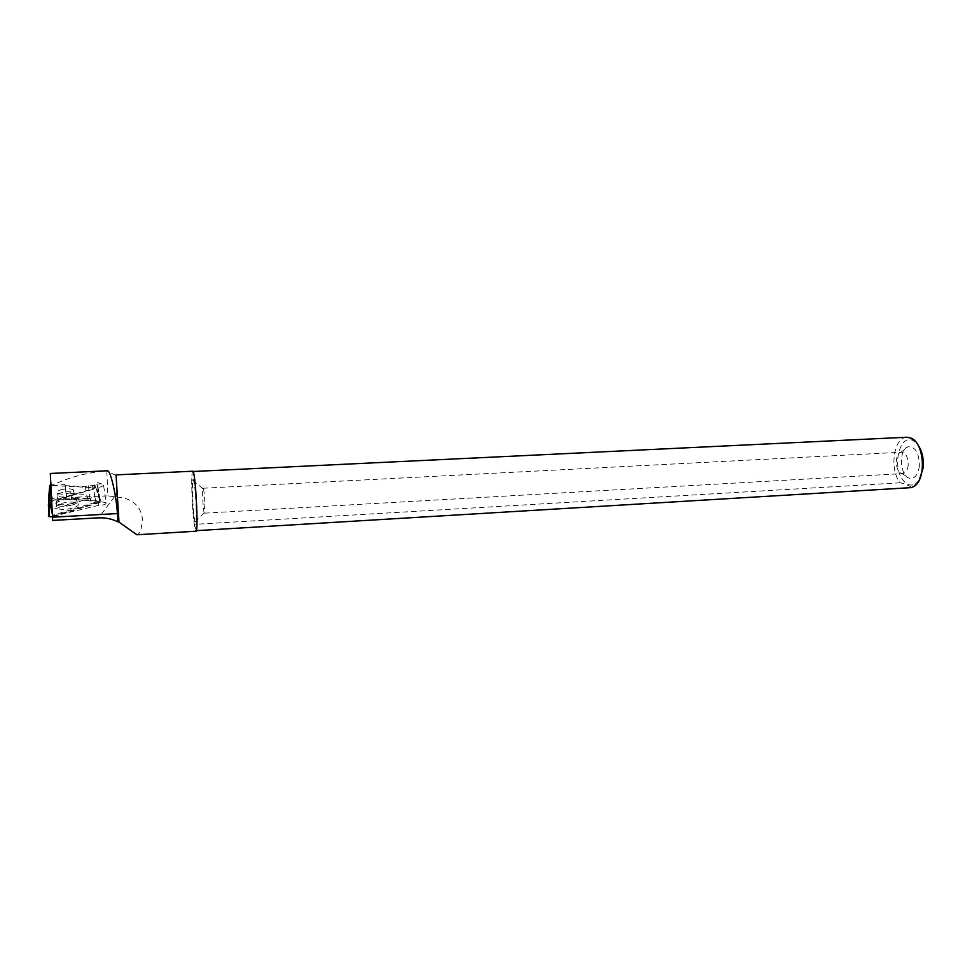 <?xml version="1.0" encoding="UTF-8"?>
<svg xmlns="http://www.w3.org/2000/svg" width="972" height="972" viewBox="0 0 972 972"><rect width="100%" height="100%" fill="white"/><g stroke="black" fill="none" stroke-linecap="round" stroke-linejoin="round"><path stroke-width="0.73" stroke-dasharray="4.86 3.65" d="M61.029 489.779C66.254 488.515 70.239 488.466 72.997 489.633C77.359 492.039 61.2 495.842 57.555 493.241C56.218 492.111 57.372 490.957 61.029 489.779M51.528 500.932L95.912 487.798L50.702 485.453M95.912 487.798L99.824 501.054L100.966 501.297L99.995 502.427L52.464 516.897L99.995 502.427L97.042 489.73L100.966 501.297M48.6 499.596L52.488 498.502L99.824 501.054M61.479 503.411C68.417 501.673 73.775 501.601 77.553 503.18C79.497 504.723 77.991 506.339 73.046 508.016C65.877 509.814 60.434 509.875 56.716 508.174C55.027 506.606 56.619 505.027 61.479 503.411M52.719 485.623L64.93 484.493L66.035 493.351L86.435 494.396L88.088 499.146L90.36 498.466L71.284 497.482L71.187 495.963L71.369 497.36L107.88 495.866L106.835 470.983C87.844 472.319 69.717 477.045 52.464 485.137L51.322 486.194L52.682 520.433M64.93 484.493L66.618 496.437L71.187 495.963M52.573 516.424L98.828 505.282C103.214 505.233 105.669 504.529 106.167 503.156L103.469 484.518L101.878 484.02C97.212 483.777 94.053 484.493 92.401 486.17L92.79 486.948C97.783 487.98 101.489 487.349 103.87 485.052L103.469 484.518M64.99 485.636L85.415 486.656L88.391 485.781L97.759 485.563L99.8 501.455L105.754 502.597M99.8 501.455L90.688 501.03L90.36 498.466M71.369 497.36L71.466 498.879L90.688 501.03M116.045 474.883L116.737 497.02L107.88 495.866M192.76 471.213C191.776 472.258 191.496 479.767 191.934 493.752C192.529 511.734 194.655 531.72 195.98 531.21M116.737 497.02L121.5 497.457C134.039 500.155 141.025 507.287 142.422 518.841C141.803 528.829 139.944 534.114 136.833 534.734M911.372 487.616C909.938 485.854 906.244 484.25 900.279 482.805C889.04 469.816 893.657 436.902 906.888 437.23M900.279 482.805L194.303 524.358C191.934 508.563 190.816 470.521 192.784 471.517C195.19 469.646 198.567 527.857 196.21 530.663L196.344 530.651M919.293 479.998L915.575 483.825C911.299 486.255 907.228 485.174 903.377 480.557C891.543 467.022 899.72 432.941 913.255 440.68L917.325 444.058M919.354 466.135C918.03 474.786 914.798 478.819 909.646 478.273C899.805 476.547 898.347 449.514 907.97 446.804C915.43 446.464 919.233 452.916 919.354 466.135M908.188 465.345C907.52 470.351 905.734 473.097 902.83 473.571L901.797 473.461C895.261 472.368 894.289 454.191 900.667 452.43L901.676 452.223C906.098 453.134 908.273 457.508 908.188 465.345M204.91 503.873L204.193 512.694C203.136 509.984 202.152 491.48 202.905 488.709L203.148 488.236C203.913 489.524 204.497 494.736 204.91 503.873M196.125 506.813C196.453 519.437 196.101 524.54 195.044 522.134C193.343 517.25 191.63 485.271 192.808 480.302C193.598 475.15 195.627 491.091 196.125 506.813M194.303 524.358L196.21 530.663M52.561 516.193L98.427 502.232L96.131 502.087L52.537 515.342M96.131 502.087L94.782 496.85L52.209 509.656M94.782 496.85L93.774 489.062L51.698 501.528M66.618 496.437L66.704 498.041L88.088 499.146M66.704 498.041L66.035 493.351M97.759 485.563L100.323 501.746M93.774 489.062L93.02 488.746C92.048 487.507 93.798 486.535 98.281 485.806M71.466 498.879L71.284 497.482M98.427 502.232L98.828 505.282M85.415 486.656L86.435 494.396M50.301 473.461L51.139 483.351L52.464 485.137M51.322 486.194L51.139 483.351M49.961 498.794L92.887 500.677C96.495 500.957 102.425 500.689 99.995 502.427M52.488 498.502L49.511 487.251M52.281 513.836L52.974 516.764M72.523 504.966C77.371 503.338 78.841 501.771 76.946 500.264C72.074 496.862 51.115 501.807 56.522 505.136C60.167 506.789 65.501 506.728 72.523 504.966M72.086 503.484C64.492 505.294 59.243 505.197 56.327 503.204C53.533 500.155 70.045 496.267 75.537 498.636C78.404 500.07 77.25 501.686 72.086 503.484M69.984 496.012C73.593 494.821 74.735 493.667 73.398 492.549C70.64 491.37 66.643 491.419 61.43 492.695C57.773 493.885 56.619 495.04 57.968 496.182C60.75 497.36 64.76 497.3 69.984 496.012M114.538 496.668L98.609 517.833M88.391 485.781L90.056 498.551M97.419 485.429L99.448 501.309M57.555 493.241L57.968 496.182L56.327 503.204L56.716 508.174M72.997 489.633L77.553 503.18M115.972 475.442L106.835 471.031M913.255 440.68L911.274 438.214M915.575 483.825L913.862 486.486M901.797 473.461L909.646 478.273M900.667 452.43L907.97 446.804M204.485 513.155L902.83 473.571M203.148 488.236L901.676 452.223M202.905 488.709L192.808 480.302M204.193 512.694L195.044 522.134M93.02 488.746L92.79 486.948M101.878 484.02L97.722 482.574L92.401 486.17"/><path stroke-width="1.46" d="M50.702 485.453L49.669 485.405L50.009 501.382L51.528 500.932M49.669 485.405L48.6 499.596M49.961 498.794C48.454 501.892 48.053 505.051 48.758 508.259L48.867 513.836C47.701 515.646 48.892 516.667 52.464 516.897L48.916 516.533L48.6 499.644M50.009 501.382L52.281 513.836M107.43 470.776L50.301 473.473L52.682 520.433L98.609 517.833C105.596 517.59 112.011 518.914 117.843 521.806L117.466 513.568C115.911 492.099 110.03 469.573 107.43 470.788M117.843 521.806L118.997 522.086L116.045 474.883L192.76 471.213C195.372 469.415 198.762 532.85 195.98 531.21L136.845 534.77M136.833 534.734L118.997 522.086M193.076 471.505L906.888 437.23L911.274 438.214C924.566 443.56 926.498 479.828 913.862 486.486L911.372 487.616L196.344 530.651M917.325 444.058C921.918 450.145 923.886 458.031 923.218 467.702L919.293 479.998M48.916 516.533L49.864 503.739L49.062 516.788M52.476 517.201L117.466 513.568"/></g></svg>
